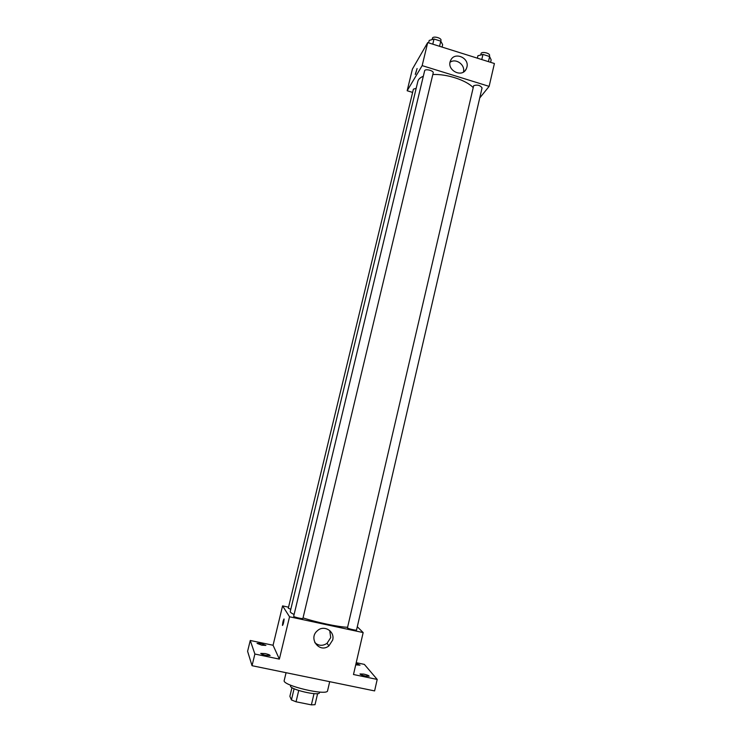 <?xml version="1.0" encoding="UTF-8"?>
<svg xmlns="http://www.w3.org/2000/svg" width="742" height="742" viewBox="0 0 742 742"><rect width="100%" height="100%" fill="white"/><g stroke="black" fill="none" stroke-linecap="round" stroke-linejoin="round"><path stroke-width="1.11" d="M314.024 693.631L311.38 704.872L296.039 701.784L291.43 699.938L289.881 696.321L291.968 687.593M311.38 704.872L315.016 704.687L317.622 693.603M319.635 692.073L319.487 692.703C319.44 696.469 288.916 689.253 290.558 685.868L290.716 685.237M298.72 690.505L296.039 701.784M294.092 688.734L291.43 699.938M286.069 672.706L284.214 680.47C281.7 685.423 327.621 696.274 327.584 690.728L329.698 681.675M356.216 662.689L364.35 664.387L377.205 679.431L374.599 690.913L252.039 665.704L247.596 651.309L250.258 640.476L273.065 645.252L282.581 605.889L288.545 607.179M356.039 663.478L360.009 665.166L355.715 664.841M363.784 674.098C367.049 674.858 368.839 675.554 369.164 676.203L365.379 676.064C362.105 675.303 360.315 674.599 360 673.949L363.784 674.098M377.205 679.431L353.489 674.515L363.163 632.583L289.547 616.778L279.363 659.119L254.886 654.036L252.039 665.704M332.666 640.049L328.919 645.855C319.561 653.665 307.911 638.389 317.4 630.737C323.948 624.467 335.134 631.321 332.666 640.049M254.886 654.036L250.258 640.476M265.089 653.563C268.196 654.277 269.865 654.936 270.116 655.538L265.803 655.371C262.687 654.657 261.008 653.999 260.767 653.405L265.089 653.563M261.156 643.574L265.905 645.401L261.796 645.197L257.038 643.379L261.156 643.574M279.363 659.119L273.065 645.252M423.32 76.268C420.213 77.52 418.395 79.209 417.857 81.342L290.252 611.538C290.103 612.224 291.383 613.217 294.092 614.497M303.042 617.891C316.611 622.408 338.231 626.953 347.506 627.278M289.547 616.778L282.581 605.889M357.292 626.74L363.163 632.583M293.674 616.259C293.257 616.954 302.968 619.218 302.912 618.42L433.198 72.911C433.968 70.657 424.971 68.44 424.628 70.805L293.674 616.259M416.179 88.289L413.396 89.179L288.295 608.217L290.79 609.303M347.442 627.899L473.665 85.701C477.403 84.486 480.204 85.228 482.059 87.918L356.54 629.977C356.633 630.709 348.044 628.752 347.442 627.899M282.489 625.46L282.442 625.302C282.823 621.787 283.37 619.737 284.093 619.153C283.806 622.232 283.277 624.328 282.489 625.46L284.01 618.949M329.717 630.524L330.719 637.601L327.027 643.333C322.668 646.18 318.596 645.93 314.793 642.6M432.809 74.534C446.61 73.764 466.18 80.127 473.146 87.565M479.731 97.972L489.126 86.369L422.161 65.621L407.163 90.747L412.617 92.416M489.126 86.369L494.404 63.515L427.707 42.572L412.404 69.099L407.163 90.747M427.707 42.572L422.161 65.621M466.903 67.17L466.291 68.876C462.016 78.587 445.803 69.822 450.682 60.399C454.401 51.374 469.593 57.746 466.903 67.17M415.474 74.209L417.087 68.524L415.474 74.209M415.27 74.423L417.087 68.524M450.079 62.254C455.959 57.904 465.466 64.879 463.435 72.02M490.601 62.319L491.158 59.907L489.618 56.522L482.968 54.426L477.922 55.743L477.356 58.164M489.618 56.522L488.44 61.642M482.968 54.426L481.771 59.546M480.733 55.01L481.048 53.647C481.4 51.161 490.332 53.146 489.553 55.539L489.349 56.429M442.074 47.089L442.649 44.659L440.785 41.144L434.024 39.011L429.201 40.43L428.616 42.86M432.132 39.567L432.447 38.241C432.827 35.709 441.778 37.925 440.98 40.346L439.561 46.292M434.024 39.011L432.781 44.168M327.027 643.333L328.919 645.855M464.844 70.907L466.291 68.876"/></g></svg>
